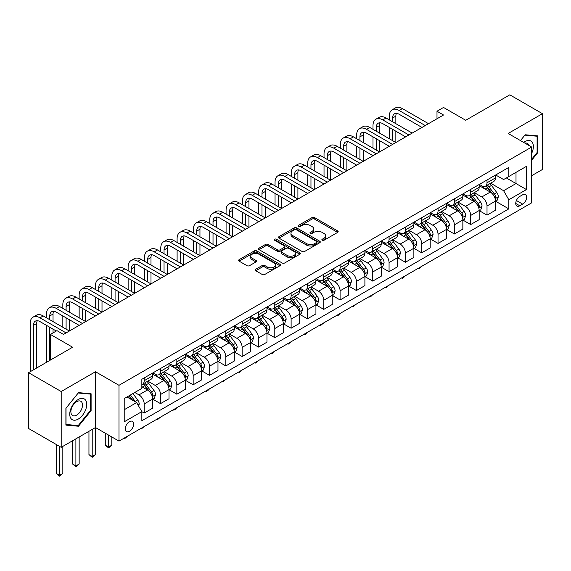 <?xml version="1.0" encoding="UTF-8"?>
<svg xmlns="http://www.w3.org/2000/svg" width="571" height="571" viewBox="0 0 571 571"><rect width="100%" height="100%" fill="white"/><g stroke="black" fill="none" stroke-linecap="round" stroke-linejoin="round"><path stroke-width="0.86" d="M322.237 240.263A1.27 0.735 0 0 0 324.028 240.263L337.647 232.397A1.813 1.049 0 0 0 338.182 231.662A1.813 1.049 0 0 0 337.647 230.92L314.578 217.594A1.813 1.049 0 0 0 312.009 217.594L298.39 225.459A1.27 0.735 0 0 0 298.019 225.98A1.27 0.735 0 0 0 298.39 226.494A1.27 0.735 0 0 0 300.189 226.494L301.952 225.481A5.803 3.347 0 0 1 310.153 225.481L312.073 226.587A5.803 3.347 0 0 1 313.772 228.957A5.803 3.347 0 0 1 312.073 231.326L310.31 232.34A1.27 0.735 0 0 0 309.939 232.861A1.27 0.735 0 0 0 310.31 233.382A1.27 0.735 0 0 0 312.109 233.382L313.872 232.361A5.803 3.347 0 0 1 322.073 232.361L324 233.475A5.803 3.347 0 0 1 325.698 235.837A5.803 3.347 0 0 1 324 238.207L322.237 239.228A1.27 0.735 0 0 0 321.866 239.741A1.27 0.735 0 0 0 322.237 240.263L322.237 239.228M129.439 431.305A5.91 3.412 120 0 0 133.3 426.094A5.91 3.412 120 0 0 132.393 421.362A5.91 3.412 120 0 0 129.439 421.655A5.91 3.412 120 0 0 125.577 426.858A5.91 3.412 120 0 0 126.484 431.597A5.91 3.412 120 0 0 129.439 431.305M255.737 269.255A1.813 1.049 0 0 0 255.208 269.997A1.813 1.049 0 0 0 255.737 270.733L262.21 274.473A1.813 1.049 0 0 0 264.773 274.473L279.897 265.743A1.813 1.049 0 0 0 280.432 265.001A1.813 1.049 0 0 0 279.897 264.259L256.829 250.94A1.813 1.049 0 0 0 254.259 250.94L239.135 259.669A1.813 1.049 0 0 0 238.607 260.412A1.813 1.049 0 0 0 239.135 261.154L246.958 265.665A1.813 1.049 0 0 0 249.52 265.665L255.994 261.932A1.813 1.049 0 0 0 256.522 261.19A1.813 1.049 0 0 0 255.994 260.447L252.118 258.206A4.846 2.798 0 0 1 250.698 256.229A4.846 2.798 0 0 1 253.688 253.645A4.846 2.798 0 0 1 258.97 254.252L274.166 263.017A4.846 2.798 0 0 1 275.586 265.001A4.846 2.798 0 0 1 272.588 267.585A4.846 2.798 0 0 1 267.307 266.978L264.773 265.515A1.813 1.049 0 0 0 262.21 265.515L255.737 269.255L255.737 270.733M531.672 175.697L542.45 169.48L542.45 113.679L509.803 94.829L465.722 120.281L443.524 107.462L436.993 111.231L443.524 114.999L63.488 334.413L56.957 330.645L50.426 334.413L50.426 360.051M61.197 391.528L61.197 447.329L95.478 427.536L95.478 371.735L61.197 391.528L28.55 372.677L72.624 347.232L50.426 334.413M95.478 371.735L118.989 385.311L531.672 147.047L531.672 202.841L118.989 441.105L118.989 385.311M542.45 113.679L508.169 133.471L531.672 147.047M302.073 251.454A1.813 1.049 0 0 0 304.643 251.454L319.767 242.725A1.813 1.049 0 0 0 320.295 241.983A1.813 1.049 0 0 0 319.767 241.24L296.692 227.922A1.813 1.049 0 0 0 294.129 227.922L279.005 236.651A1.813 1.049 0 0 0 278.47 237.393A1.813 1.049 0 0 0 279.005 238.136L302.073 251.454M275.086 240.534A1.27 0.735 0 0 1 276.371 240.712L276.371 239.206L299.832 252.753A1.813 1.049 0 0 1 300.367 253.488A1.813 1.049 0 0 1 299.832 254.231L284.708 262.967A1.813 1.049 0 0 1 282.145 262.967L259.07 249.641L259.07 248.164A1.813 1.049 0 0 0 258.535 248.906A1.813 1.049 0 0 0 259.07 249.641M259.07 248.164L265.544 244.424A1.813 1.049 0 0 1 268.106 244.424L277.463 249.827A1.813 1.049 0 0 0 280.026 249.827L284.322 247.35A1.813 1.049 0 0 0 284.85 246.608A1.813 1.049 0 0 0 284.322 245.865L274.58 240.241A1.27 0.735 0 0 1 274.208 239.727A1.27 0.735 0 0 1 274.994 239.049A1.27 0.735 0 0 1 276.371 239.206M61.197 447.329L28.55 428.478L28.55 372.677M522.665 194.775L519.788 196.431A5.724 3.305 120 0 0 516.048 201.477A5.724 3.305 120 0 0 516.926 206.067A5.724 3.305 120 0 0 519.788 205.781L522.665 204.125A5.724 3.305 120 0 0 526.405 199.079A5.724 3.305 120 0 0 525.527 194.49A5.724 3.305 120 0 0 522.665 194.775M495.699 174.983L503.601 179.544L508.818 176.525L508.818 167.403L141.844 379.28L141.844 388.401L124.214 398.579L124.214 421.805L141.844 411.627L141.844 420.748L508.818 208.872L508.818 199.75L503.601 190.7L490.61 183.205M508.818 176.525L526.455 166.347L526.455 189.572L508.818 199.75M92.216 429.421L92.216 456.486L95.478 454.602L95.478 427.536L118.989 441.105M436.993 111.231L436.993 118.768M506.341 177.959L516.006 183.541L516.006 172.378L526.455 166.347M503.601 190.7L516.006 183.541L526.455 189.572M124.214 409.742L136.619 402.576L126.955 396.995M141.844 411.698L144.192 413.054L144.192 403.933A7.387 4.268 -120 0 0 138.967 394.882L134.792 392.47M144.192 413.054L152.685 408.158L152.685 399.029A7.387 4.268 -120 0 0 147.461 389.986L141.844 386.745M152.878 399.222L160.515 403.633L160.515 394.511A7.387 4.268 -120 0 0 155.298 385.461L147.796 381.128M160.515 403.633L169.009 398.729L169.009 389.608A7.387 4.268 -120 0 0 163.784 380.557L152.685 374.148M169.202 389.793L176.846 394.204L176.846 385.082A7.387 4.268 -120 0 0 171.621 376.032L164.12 371.707M176.846 394.204L185.332 389.308L185.332 380.179A7.387 4.268 -120 0 0 180.108 371.136L169.009 364.726M185.525 380.372L193.169 384.783L193.169 375.661A7.387 4.268 -120 0 0 187.945 366.611L180.443 362.278M193.169 384.783L201.656 379.879L201.656 370.757A7.387 4.268 -120 0 0 196.431 361.707L185.332 355.298M201.856 370.943L209.493 375.354L209.493 366.232A7.387 4.268 -120 0 0 204.268 357.189L196.767 352.857M209.493 375.354L217.979 370.458L217.979 361.336A7.387 4.268 -120 0 0 212.755 352.286L201.656 345.876M218.179 361.522L225.816 365.932L225.816 356.811A7.387 4.268 -120 0 0 220.592 347.76L213.09 343.428M225.816 365.932L234.303 361.029L234.303 351.907A7.387 4.268 -120 0 0 229.085 342.857L217.979 336.447M234.503 352.093L242.14 356.504L242.14 347.382A7.387 4.268 -120 0 0 236.915 338.339L229.421 334.006M242.14 356.504L250.633 351.608L250.633 342.486A7.387 4.268 -120 0 0 245.409 333.435L234.303 327.026M250.826 342.671L258.463 347.082L258.463 337.961A7.387 4.268 -120 0 0 253.246 328.91L245.744 324.578M258.463 347.082L266.957 342.179L266.957 333.057A7.387 4.268 -120 0 0 261.732 324.007L250.633 317.597M267.149 333.25L274.794 337.654L274.794 328.532A7.387 4.268 -120 0 0 269.569 319.489L262.068 315.156M274.794 337.654L283.28 332.757L283.28 323.636A7.387 4.268 -120 0 0 278.056 314.585L266.957 308.176M283.473 323.821L291.117 328.232L291.117 319.11A7.387 4.268 -120 0 0 285.893 310.06L278.391 305.728M291.117 328.232L299.604 323.329L299.604 314.207A7.387 4.268 -120 0 0 294.379 305.157L283.28 298.754M299.804 314.4L307.441 318.811L307.441 309.682A7.387 4.268 -120 0 0 302.216 300.639L294.715 296.306M307.441 318.811L315.927 313.907L315.927 304.786A7.387 4.268 -120 0 0 310.703 295.735L299.604 289.326M316.127 304.971L323.764 309.382L323.764 300.26A7.387 4.268 -120 0 0 318.539 291.21L311.038 286.878M323.764 309.382L332.251 304.479L332.251 295.357A7.387 4.268 -120 0 0 327.033 286.307L315.927 279.904M332.45 295.55L340.088 299.961L340.088 290.832A7.387 4.268 -120 0 0 334.863 281.788L327.369 277.456M340.088 299.961L348.581 295.057L348.581 285.935A7.387 4.268 -120 0 0 343.357 276.885L332.251 270.476M348.774 286.121L356.411 290.532L356.411 281.41A7.387 4.268 -120 0 0 351.194 272.36L343.692 268.027M356.411 290.532L364.905 285.628L364.905 276.507A7.387 4.268 -120 0 0 359.68 267.464L348.581 261.054M365.097 276.699L372.742 281.11L372.742 271.982A7.387 4.268 -120 0 0 367.517 262.938L360.015 258.606M372.742 281.11L381.228 276.207L381.228 267.085A7.387 4.268 -120 0 0 376.003 258.035L364.905 251.625M381.421 267.271L389.065 271.682L389.065 262.56A7.387 4.268 -120 0 0 383.84 253.51L376.339 249.177M389.065 271.682L397.552 266.778L397.552 257.657A7.387 4.268 -120 0 0 392.327 248.613L381.228 242.204M397.751 257.849L405.389 262.26L405.389 253.131A7.387 4.268 -120 0 0 400.164 244.088L392.662 239.756M405.389 262.26L413.875 257.357L413.875 248.235A7.387 4.268 -120 0 0 408.65 239.185L397.552 232.775M414.075 248.421L421.712 252.832L421.712 243.71A7.387 4.268 -120 0 0 416.487 234.66L408.986 230.334M421.712 252.832L430.199 247.928L430.199 238.806A7.387 4.268 -120 0 0 424.981 229.763L413.875 223.354M430.398 238.999L438.036 243.41L438.036 234.281A7.387 4.268 -120 0 0 432.811 225.238L425.316 220.906M438.036 243.41L446.529 238.507L446.529 229.385A7.387 4.268 -120 0 0 441.304 220.335L430.199 213.925M446.722 229.571L454.359 233.982L454.359 224.86A7.387 4.268 -120 0 0 449.141 215.809L441.64 211.484M454.359 233.982L462.853 229.085L462.853 219.956A7.387 4.268 -120 0 0 457.628 210.913L446.529 204.504M463.045 220.149L470.69 224.56L470.69 215.431A7.387 4.268 -120 0 0 465.465 206.388L457.963 202.055M470.69 224.56L479.176 219.657L479.176 210.535A7.387 4.268 -120 0 0 473.951 201.484L462.853 195.075M479.369 210.72L487.013 215.131L487.013 206.01A7.387 4.268 -120 0 0 481.788 196.959L474.287 192.634M487.013 215.131L495.5 210.235L495.5 201.106A7.387 4.268 -120 0 0 490.275 192.063L479.176 185.654M479.369 184.404L481.788 185.803A7.387 4.268 -120 0 0 485.478 186.167A7.387 4.268 -120 0 0 487.013 182.784L487.013 179.993M463.045 193.833L465.465 195.225A7.387 4.268 -120 0 0 469.155 195.596A7.387 4.268 -120 0 0 470.69 192.213L470.69 189.422M446.722 203.255L449.141 204.654A7.387 4.268 -120 0 0 452.832 205.018A7.387 4.268 -120 0 0 454.359 201.634L454.359 198.844M430.398 212.683L432.811 214.075A7.387 4.268 -120 0 0 436.508 214.446A7.387 4.268 -120 0 0 438.036 211.063L438.036 208.272M414.075 222.105L416.487 223.504A7.387 4.268 -120 0 0 420.185 223.868A7.387 4.268 -120 0 0 421.712 220.485L421.712 217.694M397.751 231.533L400.164 232.925A7.387 4.268 -120 0 0 403.861 233.289A7.387 4.268 -120 0 0 405.389 229.913L405.389 227.122M381.421 240.955L383.84 242.354A7.387 4.268 -120 0 0 387.531 242.718A7.387 4.268 -120 0 0 389.065 239.335L389.065 236.544M365.097 250.383L367.517 251.775A7.387 4.268 -120 0 0 371.207 252.139A7.387 4.268 -120 0 0 372.742 248.763L372.742 245.973M348.774 259.805L351.194 261.204A7.387 4.268 -120 0 0 354.884 261.568A7.387 4.268 -120 0 0 356.411 258.185L356.411 255.394M332.45 269.234L334.863 270.625A7.387 4.268 -120 0 0 338.56 270.989A7.387 4.268 -120 0 0 340.088 267.613L340.088 264.823M316.127 278.655L318.539 280.054A7.387 4.268 -120 0 0 322.237 280.418A7.387 4.268 -120 0 0 323.764 277.035L323.764 274.244M299.804 288.084L302.216 289.476A7.387 4.268 -120 0 0 305.913 289.84A7.387 4.268 -120 0 0 307.441 286.464L307.441 283.673M283.473 297.505L285.893 298.904A7.387 4.268 -120 0 0 289.583 299.268A7.387 4.268 -120 0 0 291.117 295.885L291.117 293.094M267.149 306.934L269.569 308.326A7.387 4.268 -120 0 0 273.259 308.69A7.387 4.268 -120 0 0 274.794 305.314L274.794 302.523M250.826 316.355L253.246 317.754A7.387 4.268 -120 0 0 256.936 318.118A7.387 4.268 -120 0 0 258.463 314.735L258.463 311.944M234.503 325.784L236.915 327.176A7.387 4.268 -120 0 0 240.612 327.54A7.387 4.268 -120 0 0 242.14 324.157L242.14 321.373M218.179 335.206L220.592 336.605A7.387 4.268 -120 0 0 224.289 336.969A7.387 4.268 -120 0 0 225.816 333.585L225.816 330.795M201.856 344.634L204.268 346.026A7.387 4.268 -120 0 0 207.965 346.39A7.387 4.268 -120 0 0 209.493 343.007L209.493 340.223M185.525 354.056L187.945 355.455A7.387 4.268 -120 0 0 191.635 355.819A7.387 4.268 -120 0 0 193.169 352.435L193.169 349.645M169.202 363.484L171.621 364.876A7.387 4.268 -120 0 0 175.311 365.24A7.387 4.268 -120 0 0 176.846 361.857L176.846 359.073M152.878 372.906L155.298 374.298A7.387 4.268 -120 0 0 158.988 374.669A7.387 4.268 -120 0 0 160.515 371.286L160.515 368.495M495.699 201.299L508.818 208.872M485.478 186.167L493.972 181.264A7.387 4.268 -120 0 0 495.5 177.888L495.5 175.097M469.155 195.596L477.649 190.693A7.387 4.268 -120 0 0 479.176 187.309L479.176 184.519M452.832 205.018L461.318 200.114A7.387 4.268 -120 0 0 462.853 196.738L462.853 193.947M436.508 214.446L444.995 209.543A7.387 4.268 -120 0 0 446.529 206.16L446.529 203.369M420.185 223.868L428.671 218.964A7.387 4.268 -120 0 0 430.199 215.588L430.199 212.797M403.861 233.289L412.348 228.393A7.387 4.268 -120 0 0 413.875 225.01L413.875 222.219M387.531 242.718L396.024 237.814A7.387 4.268 -120 0 0 397.552 234.431L397.552 231.648M371.207 252.139L379.701 247.243A7.387 4.268 -120 0 0 381.228 243.86L381.228 241.069M354.884 261.568L363.37 256.665A7.387 4.268 -120 0 0 364.905 253.281L364.905 250.498M338.56 270.989L347.047 266.093A7.387 4.268 -120 0 0 348.581 262.71L348.581 259.919M322.237 280.418L330.723 275.515A7.387 4.268 -120 0 0 332.251 272.131L332.251 269.348M305.913 289.84L314.4 284.943A7.387 4.268 -120 0 0 315.927 281.56L315.927 278.769M289.583 299.268L298.076 294.365A7.387 4.268 -120 0 0 299.604 290.982L299.604 288.198M273.259 308.69L281.753 303.793A7.387 4.268 -120 0 0 283.28 300.41L283.28 297.619M256.936 318.118L265.422 313.215A7.387 4.268 -120 0 0 266.957 309.832L266.957 307.041M240.612 327.54L249.099 322.644A7.387 4.268 -120 0 0 250.633 319.26L250.633 316.47M224.289 336.969L232.775 332.065A7.387 4.268 -120 0 0 234.303 328.682L234.303 325.891M207.965 346.39L216.452 341.494A7.387 4.268 -120 0 0 217.979 338.111L217.979 335.32M191.635 355.819L200.128 350.915A7.387 4.268 -120 0 0 201.656 347.532L201.656 344.741M175.311 365.24L183.805 360.344A7.387 4.268 -120 0 0 185.332 356.961L185.332 354.17M158.988 374.669L167.474 369.765A7.387 4.268 -120 0 0 169.009 366.382L169.009 363.591M141.844 384.39A7.387 4.268 -120 0 0 142.664 384.09L151.151 379.194A7.387 4.268 -120 0 0 152.685 375.811L152.685 373.02M142.664 384.09A7.387 4.268 -120 0 0 144.192 380.707L144.192 377.923M136.619 402.576L141.844 411.627M531.672 160.251L537.746 152.7L537.746 135.891L525.149 134.77L520.474 140.58M65.901 425.117L78.505 426.244L91.103 410.563L91.103 393.762L78.505 392.634L65.901 408.315L65.901 425.117M537.097 152.321L537.746 152.7M90.454 410.185L91.103 410.563M77.171 425.474L78.505 426.244M322.743 240.441L324 239.713A5.803 3.347 0 0 0 325.698 237.35L325.698 235.837M313.772 228.957L313.772 230.463A5.803 3.347 0 0 1 312.073 232.832L310.817 233.56M337.647 230.92L337.647 232.397L314.578 219.107A1.813 1.049 0 0 0 312.009 219.107L298.897 226.673M319.746 242.739L296.692 229.428A1.813 1.049 0 0 0 294.129 229.428L279.026 238.15M316.562 242.504A1.27 0.735 0 0 0 316.934 241.983A1.27 0.735 0 0 0 316.562 241.462L296.306 229.77A1.27 0.735 0 0 0 294.515 229.77L292.652 230.841A5.803 3.347 0 0 0 290.953 233.211A5.803 3.347 0 0 0 292.652 235.58L306.499 243.574A5.803 3.347 0 0 0 314.707 243.574L316.562 242.504L316.562 244.01A1.27 0.735 0 0 0 316.934 243.489L316.934 241.983M290.953 233.211L290.953 234.724A5.803 3.347 0 0 0 292.652 237.086L292.652 235.58M316.562 244.01L314.707 245.08A5.803 3.347 0 0 1 306.499 245.08L292.652 237.086M259.091 249.655L265.544 245.93L265.544 244.424M284.85 246.608L284.85 248.114A1.813 1.049 0 0 1 284.322 248.856L280.026 251.333A1.813 1.049 0 0 1 277.463 251.333L268.106 245.93A1.813 1.049 0 0 0 265.544 245.93M276.371 240.712L299.811 254.245M287.177 255.437A4.846 2.798 0 0 0 292.459 256.044A4.846 2.798 0 0 0 295.45 253.453A4.846 2.798 0 0 0 294.029 251.476L288.683 248.385A1.813 1.049 0 0 0 286.114 248.385L281.824 250.862A1.813 1.049 0 0 0 281.289 251.604A1.813 1.049 0 0 0 281.824 252.346L287.177 255.437L287.177 256.943A4.846 2.798 0 0 0 292.459 257.55A4.846 2.798 0 0 0 295.45 254.966L295.45 253.453M281.289 251.604L281.289 253.11A1.813 1.049 0 0 0 281.824 253.852L281.824 252.346M287.177 256.943L281.824 253.852M275.586 265.001L275.586 266.507A4.846 2.798 0 0 1 272.588 269.098A4.846 2.798 0 0 1 267.307 268.484L264.773 267.028A1.813 1.049 0 0 0 262.21 267.028L255.758 270.747M250.698 256.229L250.698 257.735A4.846 2.798 0 0 0 252.118 259.719L252.118 258.206M255.965 261.939L252.118 259.719M279.876 265.751L256.829 252.446A1.813 1.049 0 0 0 254.259 252.446L239.156 261.168L239.135 259.669M495.5 201.413L497.07 200.507L498.376 196.738A4.896 2.826 -120 0 0 496.813 192.57L491.474 185.447A14.132 8.158 -120 0 0 489.932 183.598M484.629 188.801A14.132 8.158 -120 0 0 481.731 185.768M495.057 198.415L495.728 196.945A4.896 2.826 -120 0 0 494.329 193.997L488.99 186.874A14.132 8.158 -120 0 0 487.448 185.033M486.135 185.789A11.727 6.773 60 0 1 488.062 187.98L492.58 194.004M485.885 185.932A14.132 8.158 60 0 1 487.427 187.78L490.974 192.52M421.798 266.279L418.707 268.82L418.058 268.441M418.707 268.063L418.707 268.82M389.322 119.903L389.322 116.134A13.854 7.994 60 0 1 392.191 109.789L395.46 107.905A13.854 7.994 60 0 1 402.384 108.59L428.507 123.671M392.191 109.789A13.854 7.994 60 0 1 399.122 110.474L425.238 125.556M421.976 127.44L399.122 114.25A9.236 5.332 -120 0 0 394.504 113.793A9.236 5.332 -120 0 0 392.591 118.019L392.591 121.787M396.431 113.365A9.236 5.332 -120 0 0 395.853 116.134L395.853 123.671M392.591 129.324L392.591 140.637M395.853 131.216L395.853 142.522L369.737 127.44L366.468 129.324L392.591 144.406M389.322 138.753L389.322 127.44M479.176 210.835L480.746 209.928L482.045 206.16A4.896 2.826 -120 0 0 480.489 201.991L475.151 194.868A14.132 8.158 -120 0 0 473.609 193.019M468.299 198.223A14.132 8.158 -120 0 0 465.408 195.196M478.726 207.837L479.404 206.367A4.896 2.826 -120 0 0 478.006 203.426L472.667 196.303A14.132 8.158 -120 0 0 471.125 194.454M469.812 195.218A11.727 6.773 60 0 1 471.739 197.402L476.257 203.433M469.562 195.361A14.132 8.158 60 0 1 471.104 197.209L474.651 201.941M405.474 275.707L403.69 277.492L402.384 278.241L401.727 277.863M402.384 277.492L402.384 278.241M462.853 220.263L464.416 219.357L465.722 215.588A4.896 2.826 -120 0 0 464.159 211.42L458.827 204.297A14.132 8.158 -120 0 0 457.285 202.448M451.975 207.651A14.132 8.158 -120 0 0 449.084 204.618M462.403 217.265L463.081 215.795A4.896 2.826 -120 0 0 461.682 212.847L456.343 205.724A14.132 8.158 -120 0 0 454.802 203.883M453.488 204.639A11.727 6.773 60 0 1 455.415 206.83L459.926 212.855M453.238 204.782A14.132 8.158 60 0 1 454.78 206.631L458.327 211.37M389.151 285.129L386.06 287.67L385.404 287.292M386.06 286.913L386.06 287.67M446.529 229.685L448.092 228.778L449.398 225.01A4.896 2.826 -120 0 0 447.835 220.841L442.504 213.718A14.132 8.158 -120 0 0 440.962 211.87M435.652 217.073A14.132 8.158 -120 0 0 432.761 214.046M446.079 226.687L446.758 225.217A4.896 2.826 -120 0 0 445.359 222.276L440.02 215.153A14.132 8.158 -120 0 0 438.478 213.304M437.165 214.061A11.727 6.773 60 0 1 439.085 216.252L443.603 222.283M436.908 214.211A14.132 8.158 60 0 1 438.449 216.059L441.997 220.791M372.827 294.557L371.043 296.342L369.737 297.091L369.08 296.713M369.737 296.342L369.737 297.091M372.999 129.324L372.999 125.556A13.854 7.994 60 0 1 375.868 119.218L379.137 117.333A13.854 7.994 60 0 1 386.06 118.019L412.176 133.1M375.868 119.218A13.854 7.994 60 0 1 382.798 119.903L408.915 134.984M405.653 136.869L382.798 123.671A9.236 5.332 -120 0 0 378.18 123.215A9.236 5.332 -120 0 0 376.268 127.44L376.268 131.216M380.108 122.786A9.236 5.332 -120 0 0 379.529 125.556L379.529 133.1M376.268 138.753L376.268 150.066M379.529 140.637L379.529 151.95L353.413 136.869L350.144 138.753L376.268 153.835M372.999 148.174L372.999 136.869M389.322 146.29L366.468 133.1A9.236 5.332 -120 0 0 361.85 132.643A9.236 5.332 -120 0 0 359.937 136.869L359.937 140.637M363.784 132.215A9.236 5.332 -120 0 0 363.206 134.984L363.206 142.522M359.937 148.174L359.937 159.487M363.206 150.066L363.206 161.372L337.083 146.29L333.821 148.174L359.937 163.256M356.675 157.603L356.675 146.29M356.675 138.753L356.675 134.984A13.854 7.994 60 0 1 359.544 128.639A13.854 7.994 60 0 1 366.468 129.324M359.544 128.639L362.806 126.755A13.854 7.994 60 0 1 369.737 127.44M372.999 155.719L350.144 142.522A9.236 5.332 -120 0 0 345.526 142.065A9.236 5.332 -120 0 0 343.614 146.29L343.614 150.066M347.461 141.637A9.236 5.332 -120 0 0 346.882 144.406L346.882 151.95M343.614 157.603L343.614 168.909M346.882 159.487L346.882 170.8L320.759 155.719L317.497 157.603L343.614 172.685M340.352 167.025L340.352 155.719M340.352 148.174L340.352 144.406A13.854 7.994 60 0 1 343.221 138.068A13.854 7.994 60 0 1 350.144 138.753M343.221 138.068L346.483 136.184A13.854 7.994 60 0 1 353.413 136.869M430.199 239.113L431.769 238.207L433.075 234.431A4.896 2.826 -120 0 0 431.512 230.27L426.173 223.147A14.132 8.158 -120 0 0 424.631 221.298M419.328 226.501A14.132 8.158 -120 0 0 416.437 223.468M429.756 236.116L430.434 234.645A4.896 2.826 -120 0 0 429.028 231.698L423.696 224.574A14.132 8.158 -120 0 0 422.155 222.733M420.841 223.489A11.727 6.773 60 0 1 422.761 225.681L427.279 231.705M420.584 223.632A14.132 8.158 60 0 1 422.126 225.481L425.673 230.22M356.504 303.979L353.413 306.52L352.757 306.142M353.413 305.763L353.413 306.52M356.675 165.14L333.821 151.95A9.236 5.332 -120 0 0 329.203 151.493A9.236 5.332 -120 0 0 327.29 155.719L327.29 159.487M331.137 151.065A9.236 5.332 -120 0 0 330.559 153.835L330.559 161.372M327.29 167.025L327.29 178.338M330.559 168.909L330.559 180.222L304.436 165.14L301.174 167.025L327.29 182.106M324.028 176.453L324.028 165.14M324.028 157.603L324.028 153.835A13.854 7.994 60 0 1 326.897 147.489A13.854 7.994 60 0 1 333.821 148.174M326.897 147.489L330.159 145.605A13.854 7.994 60 0 1 337.083 146.29M531.672 153.378A12.005 6.931 120 0 0 532.236 142.272A12.005 6.931 120 0 0 523.664 142.422M528.924 145.462A8.215 4.746 120 0 0 528.375 144.263A8.215 4.746 120 0 0 527.447 143.407A8.215 4.746 120 0 0 524.935 143.157M524.856 135.127L537.097 136.226L537.097 152.514L531.672 159.252M536.283 135.762L537.097 136.226M520.502 140.594L524.885 135.141M78.241 399.486A12.005 6.931 120 0 0 69.755 414.189A12.005 6.931 120 0 0 78.241 419.085A12.005 6.931 120 0 0 86.728 404.382A12.005 6.931 120 0 0 78.241 399.486M76.7 401.684A8.215 4.746 120 0 0 71.325 408.929A8.215 4.746 120 0 0 72.588 415.51A8.215 4.746 120 0 0 76.7 415.103A8.215 4.746 120 0 0 82.067 407.865A8.215 4.746 120 0 0 80.804 401.277A8.215 4.746 120 0 0 76.7 401.684M90.454 410.378L78.241 425.566L66.029 424.474L66.029 408.194L78.241 393.005L90.454 394.097L90.454 410.378M89.647 393.626L90.454 394.097M413.875 248.535L415.445 247.628L416.751 243.86A4.896 2.826 -120 0 0 415.188 239.692L409.85 232.568A14.132 8.158 -120 0 0 408.308 230.72M403.005 235.923A14.132 8.158 -120 0 0 400.114 232.897M413.433 245.537L414.111 244.067A4.896 2.826 -120 0 0 412.705 241.126L407.373 234.003A14.132 8.158 -120 0 0 405.831 232.154M404.511 232.911A11.727 6.773 60 0 1 406.438 235.102L410.956 241.133M404.261 233.061A14.132 8.158 60 0 1 405.803 234.909L409.35 239.642M340.173 313.408L338.389 315.192L337.083 315.941L336.433 315.563M337.083 315.185L337.083 315.941M397.552 257.956L399.122 257.057L400.428 253.281A4.896 2.826 -120 0 0 398.865 249.12L393.526 241.997A14.132 8.158 -120 0 0 391.984 240.148M386.681 245.344A14.132 8.158 -120 0 0 383.783 242.318M397.109 254.959L397.78 253.495A4.896 2.826 -120 0 0 396.381 250.548L391.042 243.424A14.132 8.158 -120 0 0 389.501 241.583M388.187 242.34A11.727 6.773 60 0 1 390.114 244.531L394.632 250.555M387.937 242.482A14.132 8.158 60 0 1 389.479 244.331L393.026 249.07M323.85 322.829L320.759 325.37L320.11 324.992M320.759 324.613L320.759 325.37M381.228 267.385L382.798 266.479L384.097 262.71A4.896 2.826 -120 0 0 382.541 258.542L377.203 251.418A14.132 8.158 -120 0 0 375.661 249.57M370.351 254.773A14.132 8.158 -120 0 0 367.46 251.747M380.778 264.387L381.457 262.917A4.896 2.826 -120 0 0 380.058 259.976L374.719 252.853A14.132 8.158 -120 0 0 373.177 251.004M371.864 251.761A11.727 6.773 60 0 1 373.791 253.952L378.309 259.983M371.614 251.911A14.132 8.158 60 0 1 373.156 253.76L376.703 258.492M307.526 332.251L305.742 334.042L304.436 334.792L303.779 334.413M304.436 334.035L304.436 334.792M364.905 276.807L366.468 275.907L367.774 272.131A4.896 2.826 -120 0 0 366.211 267.97L360.879 260.847A14.132 8.158 -120 0 0 359.337 258.998M354.027 264.195A14.132 8.158 -120 0 0 351.136 261.168M364.455 273.809L365.133 272.346A4.896 2.826 -120 0 0 363.734 269.398L358.395 262.275A14.132 8.158 -120 0 0 356.854 260.433M355.54 261.19A11.727 6.773 60 0 1 357.467 263.381L361.978 269.405M355.29 261.332A14.132 8.158 60 0 1 356.832 263.181L360.38 267.913M291.203 341.679L288.112 344.22L287.456 343.842M288.112 343.464L288.112 344.22M348.581 286.235L350.144 285.329L351.45 281.56A4.896 2.826 -120 0 0 349.887 277.392L344.556 270.269A14.132 8.158 -120 0 0 343.014 268.42M337.704 273.623A14.132 8.158 -120 0 0 334.813 270.597M348.132 283.237L348.81 281.767A4.896 2.826 -120 0 0 347.411 278.826L342.072 271.703A14.132 8.158 -120 0 0 340.53 269.855M339.217 270.611A11.727 6.773 60 0 1 341.137 272.802L345.655 278.834M338.96 270.761A14.132 8.158 60 0 1 340.502 272.603L344.049 277.342M274.879 351.101L273.095 352.892L271.789 353.642L271.132 353.263M271.789 352.885L271.789 353.642M340.352 174.569L317.497 161.372A9.236 5.332 -120 0 0 312.879 160.915A9.236 5.332 -120 0 0 310.967 165.14L310.967 168.909M314.807 160.487A9.236 5.332 -120 0 0 314.228 163.256L314.228 170.8M310.967 176.453L310.967 187.759M314.228 178.338L314.228 189.651L288.112 174.569L284.85 176.453L310.967 191.535M307.705 185.875L307.705 174.569M307.705 167.025L307.705 163.256A13.854 7.994 60 0 1 310.567 156.918A13.854 7.994 60 0 1 317.497 157.603M310.567 156.918L313.836 155.034A13.854 7.994 60 0 1 320.759 155.719M324.028 183.99L301.174 170.8A9.236 5.332 -120 0 0 296.556 170.344A9.236 5.332 -120 0 0 294.643 174.569L294.643 178.338M298.483 169.915A9.236 5.332 -120 0 0 297.905 172.685L297.905 180.222M294.643 185.875L294.643 197.188M297.905 187.759L297.905 199.072L271.789 183.99L268.52 185.875L294.643 200.956M291.374 195.303L291.374 183.99M291.374 176.453L291.374 172.685A13.854 7.994 60 0 1 294.243 166.339A13.854 7.994 60 0 1 301.174 167.025M294.243 166.339L297.512 164.455A13.854 7.994 60 0 1 304.436 165.14M307.705 193.419L284.85 180.222A9.236 5.332 -120 0 0 280.233 179.765A9.236 5.332 -120 0 0 278.32 183.99L278.32 187.759M282.16 179.337A9.236 5.332 -120 0 0 281.582 182.106L281.582 189.651M278.32 195.303L278.32 206.609M281.582 197.188L281.582 208.494L255.465 193.419L252.196 195.303L278.32 210.385M275.051 204.725L275.051 193.419M275.051 185.875L275.051 182.106A13.854 7.994 60 0 1 277.92 175.768A13.854 7.994 60 0 1 284.85 176.453M277.92 175.768L281.189 173.884A13.854 7.994 60 0 1 288.112 174.569M291.374 202.841L268.52 189.651A9.236 5.332 -120 0 0 263.902 189.187A9.236 5.332 -120 0 0 261.989 193.419L261.989 197.188M265.836 188.765A9.236 5.332 -120 0 0 265.258 191.535L265.258 199.072M261.989 204.725L261.989 216.038M265.258 206.609L265.258 217.922L239.135 202.841L235.873 204.725L261.989 219.806M258.727 214.154L258.727 202.841M258.727 195.303L258.727 191.535A13.854 7.994 60 0 1 261.597 185.19A13.854 7.994 60 0 1 268.52 185.875M261.597 185.19L264.858 183.305A13.854 7.994 60 0 1 271.789 183.99M275.051 212.269L252.196 199.072A9.236 5.332 -120 0 0 247.578 198.615A9.236 5.332 -120 0 0 245.666 202.841L245.666 206.609M249.513 198.187A9.236 5.332 -120 0 0 248.935 200.956L248.935 208.501M245.666 214.154L245.666 225.459M248.935 216.038L248.935 227.344L222.811 212.269L219.55 214.154L245.666 229.235M242.404 223.575L242.404 212.269M242.404 204.725L242.404 200.956A13.854 7.994 60 0 1 245.273 194.618A13.854 7.994 60 0 1 252.196 195.303M245.273 194.618L248.535 192.734A13.854 7.994 60 0 1 255.465 193.419M332.251 295.657L333.821 294.757L335.127 290.982A4.896 2.826 -120 0 0 333.564 286.813L328.225 279.69A14.132 8.158 -120 0 0 326.683 277.849M321.38 283.045A14.132 8.158 -120 0 0 318.49 280.018M331.808 292.659L332.486 291.196A4.896 2.826 -120 0 0 331.08 288.248L325.748 281.125A14.132 8.158 -120 0 0 324.207 279.283M322.893 280.04A11.727 6.773 60 0 1 324.813 282.231L329.331 288.255M322.636 280.183A14.132 8.158 60 0 1 324.178 282.031L327.725 286.763M258.556 360.529L255.465 363.07L254.809 362.692M255.465 362.314L255.465 363.07M258.727 221.691L235.873 208.501A9.236 5.332 -120 0 0 231.255 208.037A9.236 5.332 -120 0 0 229.342 212.269L229.342 216.038M233.189 207.616A9.236 5.332 -120 0 0 232.611 210.385L232.611 217.922M229.342 223.575L229.342 234.888M232.611 225.459L232.611 236.772L206.488 221.691L203.226 223.575L229.342 238.657M226.08 233.004L226.08 221.691M226.08 214.154L226.08 210.385A13.854 7.994 60 0 1 228.95 204.04A13.854 7.994 60 0 1 235.873 204.725M228.95 204.04L232.211 202.155A13.854 7.994 60 0 1 239.135 202.841M315.927 305.085L317.497 304.179L318.804 300.41A4.896 2.826 -120 0 0 317.24 296.242L311.902 289.119A14.132 8.158 -120 0 0 310.36 287.27M305.057 292.473A14.132 8.158 -120 0 0 302.166 289.447M315.485 302.088L316.163 300.617A4.896 2.826 -120 0 0 314.757 297.677L309.425 290.553A14.132 8.158 -120 0 0 307.883 288.705M306.563 289.461A11.727 6.773 60 0 1 308.49 291.653L313.008 297.684M306.313 289.611A14.132 8.158 60 0 1 307.855 291.453L311.402 296.192M242.225 369.951L240.441 371.742L239.135 372.492L238.485 372.114M239.135 371.735L239.135 372.492M242.404 231.119L219.55 217.922A9.236 5.332 -120 0 0 214.932 217.465A9.236 5.332 -120 0 0 213.019 221.691L213.019 225.459M216.859 217.037A9.236 5.332 -120 0 0 216.281 219.806L216.281 227.344M213.019 233.004L213.019 244.309M216.281 234.888L216.281 246.194L190.164 231.119L186.903 233.004L213.019 248.085M209.757 242.425L209.757 231.119M209.757 223.575L209.757 219.806A13.854 7.994 60 0 1 212.619 213.468A13.854 7.994 60 0 1 219.55 214.154M212.619 213.468L215.888 211.584A13.854 7.994 60 0 1 222.811 212.269M299.604 314.507L301.174 313.607L302.48 309.832A4.896 2.826 -120 0 0 300.917 305.663L295.578 298.54A14.132 8.158 -120 0 0 294.036 296.699M288.733 301.895A14.132 8.158 -120 0 0 285.835 298.869M299.161 311.509L299.832 310.046A4.896 2.826 -120 0 0 298.433 307.098L293.094 299.975A14.132 8.158 -120 0 0 291.553 298.126M290.239 298.89A11.727 6.773 60 0 1 292.166 301.074L296.684 307.105M289.989 299.033A14.132 8.158 60 0 1 291.531 300.881L295.079 305.613M225.902 379.38L222.811 381.92L222.162 381.542M222.811 381.164L222.811 381.92M226.08 240.541L203.226 227.344A9.236 5.332 -120 0 0 198.608 226.887A9.236 5.332 -120 0 0 196.695 231.119L196.695 234.888M200.535 226.466A9.236 5.332 -120 0 0 199.957 229.235L199.957 236.772M196.695 242.425L196.695 253.738M199.957 244.309L199.957 255.622L173.841 240.541L170.572 242.425L196.695 257.507M193.426 251.854L193.426 240.541M193.426 233.004L193.426 229.235A13.854 7.994 60 0 1 196.296 222.89A13.854 7.994 60 0 1 203.226 223.575M196.296 222.89L199.565 221.006A13.854 7.994 60 0 1 206.488 221.691M283.28 323.935L284.85 323.029L286.15 319.26A4.896 2.826 -120 0 0 284.594 315.092L279.255 307.969A14.132 8.158 -120 0 0 277.713 306.12M272.403 311.323A14.132 8.158 -120 0 0 269.512 308.297M282.831 320.938L283.509 319.467A4.896 2.826 -120 0 0 282.11 316.527L276.771 309.403A14.132 8.158 -120 0 0 275.229 307.555M273.916 308.311A11.727 6.773 60 0 1 275.843 310.503L280.361 316.534M273.666 308.461A14.132 8.158 60 0 1 275.208 310.303L278.755 315.042M209.578 388.801L207.794 390.593L206.488 391.342L205.831 390.964M206.488 390.585L206.488 391.342M209.757 249.97L186.903 236.772A9.236 5.332 -120 0 0 182.285 236.315A9.236 5.332 -120 0 0 180.372 240.541L180.372 244.309M184.212 235.887A9.236 5.332 -120 0 0 183.634 238.657L183.634 246.194M180.372 251.854L180.372 263.16M183.634 253.738L183.634 265.044L157.517 249.97L154.249 251.854L180.372 266.928M177.103 261.275L177.103 249.97M177.103 242.425L177.103 238.657A13.854 7.994 60 0 1 179.972 232.318A13.854 7.994 60 0 1 186.903 233.004M179.972 232.318L183.241 230.434A13.854 7.994 60 0 1 190.164 231.119M266.957 333.357L268.52 332.458L269.826 328.682A4.896 2.826 -120 0 0 268.263 324.514L262.931 317.39A14.132 8.158 -120 0 0 261.39 315.549M256.079 320.745A14.132 8.158 -120 0 0 253.189 317.719M266.507 330.359L267.185 328.896A4.896 2.826 -120 0 0 265.786 325.948L260.447 318.825A14.132 8.158 -120 0 0 258.906 316.976M257.592 317.74A11.727 6.773 60 0 1 259.519 319.924L264.03 325.955M257.343 317.883A14.132 8.158 60 0 1 258.884 319.731L262.432 324.464M193.255 398.23L190.164 400.771L189.508 400.392M190.164 400.014L190.164 400.771M193.426 259.391L170.572 246.194A9.236 5.332 -120 0 0 165.954 245.737A9.236 5.332 -120 0 0 164.041 249.97L164.041 253.738M167.888 245.316A9.236 5.332 -120 0 0 167.31 248.085L167.31 255.622M164.041 261.275L164.041 272.588M167.31 263.16L167.31 274.473L141.187 259.391L137.925 261.275L164.041 276.357M160.779 270.704L160.779 259.391M160.779 251.854L160.779 248.085A13.854 7.994 60 0 1 163.649 241.74A13.854 7.994 60 0 1 170.572 242.425M163.649 241.74L166.91 239.856A13.854 7.994 60 0 1 173.841 240.541M250.633 342.786L252.196 341.879L253.503 338.111A4.896 2.826 -120 0 0 251.939 333.942L246.608 326.819A14.132 8.158 -120 0 0 245.066 324.97M239.756 330.174A14.132 8.158 -120 0 0 236.865 327.147M250.184 339.788L250.862 338.317A4.896 2.826 -120 0 0 249.463 335.377L244.124 328.254A14.132 8.158 -120 0 0 242.582 326.405M241.269 327.162A11.727 6.773 60 0 1 243.189 329.353L247.707 335.384M241.012 327.311A14.132 8.158 60 0 1 242.554 329.153L246.101 333.892M176.931 407.651L175.147 409.443L173.841 410.192L173.184 409.814M173.841 409.436L173.841 410.192M177.103 268.82L154.249 255.622A9.236 5.332 -120 0 0 149.631 255.166A9.236 5.332 -120 0 0 147.718 259.391L147.718 263.16M151.565 254.737A9.236 5.332 -120 0 0 150.987 257.507L150.987 265.044M147.718 270.704L147.718 282.01M150.987 272.588L150.987 283.894L124.863 268.82L121.602 270.704L147.718 285.778M144.456 280.125L144.456 268.82M144.456 261.275L144.456 257.507A13.854 7.994 60 0 1 147.325 251.169A13.854 7.994 60 0 1 154.249 251.854M147.325 251.169L150.587 249.284A13.854 7.994 60 0 1 157.517 249.97M234.303 352.207L235.873 351.308L237.179 347.532A4.896 2.826 -120 0 0 235.616 343.364L230.277 336.24A14.132 8.158 -120 0 0 228.735 334.399M223.432 339.595A14.132 8.158 -120 0 0 220.542 336.569M233.86 349.209L234.538 347.746A4.896 2.826 -120 0 0 233.132 344.798L227.8 337.675A14.132 8.158 -120 0 0 226.259 335.827M224.945 336.59A11.727 6.773 60 0 1 226.865 338.774L231.383 344.805M224.689 336.733A14.132 8.158 60 0 1 226.23 338.582L229.778 343.314M160.608 417.08L157.517 419.621L156.861 419.242M157.517 418.864L157.517 419.621M217.979 361.636L219.55 360.729L220.856 356.961A4.896 2.826 -120 0 0 219.293 352.792L213.954 345.669A14.132 8.158 -120 0 0 212.412 343.821M207.109 349.024A14.132 8.158 -120 0 0 204.218 345.997M217.537 358.638L218.215 357.168A4.896 2.826 -120 0 0 216.809 354.227L211.477 347.104A14.132 8.158 -120 0 0 209.935 345.255M208.615 346.012A11.727 6.773 60 0 1 210.542 348.203L215.06 354.227M208.365 346.162A14.132 8.158 60 0 1 209.907 348.003L213.454 352.742M144.277 426.501L141.187 429.042L140.537 428.664M141.187 428.286L141.187 429.042M201.656 371.057L203.226 370.158L204.532 366.382A4.896 2.826 -120 0 0 202.969 362.214L197.63 355.091A14.132 8.158 -120 0 0 196.089 353.249M190.785 358.445A14.132 8.158 -120 0 0 187.888 355.419M201.213 368.059L201.884 366.596A4.896 2.826 -120 0 0 200.485 363.648L195.146 356.525A14.132 8.158 -120 0 0 193.605 354.677M192.291 355.44A11.727 6.773 60 0 1 194.219 357.624L198.737 363.656M192.042 355.583A14.132 8.158 60 0 1 193.583 357.432L197.131 362.164M127.954 435.93L124.863 438.471L124.214 438.093M124.863 437.714L124.863 438.471M185.332 380.486L186.903 379.579L188.202 375.811A4.896 2.826 -120 0 0 186.646 371.642L181.307 364.519A14.132 8.158 -120 0 0 179.765 362.671M174.455 367.874A14.132 8.158 -120 0 0 171.564 364.848M184.883 377.488L185.561 376.018A4.896 2.826 -120 0 0 184.162 373.077L178.823 365.954A14.132 8.158 -120 0 0 177.281 364.105M175.968 364.862A11.727 6.773 60 0 1 177.895 367.053L182.413 373.077M175.718 365.012A14.132 8.158 60 0 1 177.26 366.853L180.807 371.593M108.54 435.073L108.54 447.064L111.809 445.18L111.809 436.958M111.809 445.18L108.54 447.892L105.278 445.18L105.278 433.189M105.278 445.18L108.54 447.064L108.54 447.892M169.009 389.907L170.572 389.001L171.878 385.232A4.896 2.826 -120 0 0 170.315 381.064L164.983 373.941A14.132 8.158 -120 0 0 163.442 372.099M158.131 377.295A14.132 8.158 -120 0 0 155.241 374.269M168.559 386.91L169.237 385.439A4.896 2.826 -120 0 0 167.838 382.499L162.499 375.375A14.132 8.158 -120 0 0 160.958 373.527M159.644 374.291A11.727 6.773 60 0 1 161.572 376.475L166.082 382.506M159.395 374.433A14.132 8.158 60 0 1 160.936 376.282L164.484 381.014M95.478 454.602L92.216 457.321L88.955 454.602L88.955 431.305M88.955 454.602L92.216 456.486L92.216 457.321M152.685 399.336L154.249 398.43L155.555 394.661A4.896 2.826 -120 0 0 153.992 390.493L148.66 383.369A14.132 8.158 -120 0 0 147.118 381.521M152.236 396.338L152.914 394.868A4.896 2.826 -120 0 0 151.515 391.927L146.176 384.804A14.132 8.158 -120 0 0 144.634 382.955M143.321 383.712A11.727 6.773 60 0 1 145.248 385.903L149.759 391.927M143.064 383.862A14.132 8.158 60 0 1 144.606 385.703L148.153 390.443M75.893 438.842L75.893 465.915L79.155 464.03L79.155 436.958M79.155 464.03L75.893 466.743L72.624 464.03L72.624 440.726M72.624 464.03L75.893 465.915L75.893 466.743M138.582 405.967L139.231 404.082A4.896 2.826 -120 0 0 137.668 399.914L132.907 393.562M135.634 402.005A4.896 2.826 -120 0 0 135.184 401.349L130.424 394.989M129.203 395.703L132.622 400.271M128.86 395.896L131.758 399.771M59.57 446.386L59.57 475.336L62.831 473.452L62.831 446.386M62.831 473.452L59.57 476.171L56.301 473.452L56.301 444.502M56.301 473.452L59.57 475.336L59.57 476.171M160.779 278.241L137.925 265.044A9.236 5.332 -120 0 0 133.307 264.587A9.236 5.332 -120 0 0 131.394 268.82L131.394 272.588M135.241 264.166A9.236 5.332 -120 0 0 134.663 266.935L134.663 274.473M131.394 280.125L131.394 291.438M134.663 282.01L134.663 293.323L108.54 278.241L105.278 280.125L131.394 295.207M128.132 289.554L128.132 278.241M128.132 270.704L128.132 266.935A13.854 7.994 60 0 1 131.002 260.59A13.854 7.994 60 0 1 137.925 261.275M131.002 260.59L134.264 258.706A13.854 7.994 60 0 1 141.187 259.391M144.456 287.67L121.602 274.473A9.236 5.332 -120 0 0 116.984 274.016A9.236 5.332 -120 0 0 115.071 278.241L115.071 282.01M118.911 273.588A9.236 5.332 -120 0 0 118.333 276.357L118.333 283.894M115.071 289.554L115.071 300.86M118.333 291.438L118.333 302.744L92.216 287.67L88.955 289.554L115.071 304.629M111.809 298.976L111.809 287.67M111.809 280.125L111.809 276.357A13.854 7.994 60 0 1 114.671 270.019A13.854 7.994 60 0 1 121.602 270.704M114.671 270.019L117.94 268.127A13.854 7.994 60 0 1 124.863 268.82M128.132 297.091L105.278 283.894A9.236 5.332 -120 0 0 100.66 283.437A9.236 5.332 -120 0 0 98.747 287.67L98.747 291.438M102.587 283.016A9.236 5.332 -120 0 0 102.009 285.778L102.009 293.323M98.747 298.976L98.747 310.289M102.009 300.86L102.009 312.173L75.893 297.091L72.624 298.976L98.747 314.057M95.478 308.404L95.478 297.091M95.478 289.554L95.478 285.778A13.854 7.994 60 0 1 98.348 279.44A13.854 7.994 60 0 1 105.278 280.125M98.348 279.44L101.617 277.556A13.854 7.994 60 0 1 108.54 278.241M111.809 306.52L88.955 293.323A9.236 5.332 -120 0 0 84.337 292.866A9.236 5.332 -120 0 0 82.424 297.091L82.424 300.86M86.264 292.438A9.236 5.332 -120 0 0 85.686 295.207L85.686 302.744M82.424 308.404L82.424 319.71M85.686 310.289L85.686 321.594L59.57 306.52L56.301 308.404L82.424 323.479M79.155 317.826L79.155 306.52M79.155 298.976L79.155 295.207A13.854 7.994 60 0 1 82.024 288.869A13.854 7.994 60 0 1 88.955 289.554M82.024 288.869L85.293 286.977A13.854 7.994 60 0 1 92.216 287.67M95.478 315.941L72.624 302.744A9.236 5.332 -120 0 0 68.006 302.287A9.236 5.332 -120 0 0 66.093 306.52L66.093 310.289M69.94 301.866A9.236 5.332 -120 0 0 69.362 304.629L69.362 312.173M66.093 317.826L66.093 329.139M69.362 319.71L69.362 331.023L43.239 315.941L39.977 317.826L66.093 332.907M62.831 327.254L62.831 315.941M62.831 308.404L62.831 304.629A13.854 7.994 60 0 1 65.701 298.29A13.854 7.994 60 0 1 72.624 298.976M65.701 298.29L68.963 296.406A13.854 7.994 60 0 1 75.893 297.091M79.155 325.363L56.301 312.173A9.236 5.332 -120 0 0 51.683 311.716A9.236 5.332 -120 0 0 49.77 315.941L49.77 319.71M53.617 311.288A9.236 5.332 -120 0 0 53.039 314.057L53.039 321.594M49.77 327.254L49.77 360.429M53.039 329.139L53.039 332.907M46.508 362.314L46.508 325.37M46.508 317.826L46.508 314.057A13.854 7.994 60 0 1 49.377 307.719A13.854 7.994 60 0 1 56.301 308.404M49.377 307.719L52.639 305.828A13.854 7.994 60 0 1 59.57 306.52M56.301 331.023L39.977 321.594A9.236 5.332 -120 0 0 35.359 321.138A9.236 5.332 -120 0 0 33.446 325.37L33.446 369.851M37.293 320.716A9.236 5.332 -120 0 0 36.715 323.479L36.715 367.967M30.184 371.735L30.184 323.479A13.854 7.994 60 0 1 33.054 317.141A13.854 7.994 60 0 1 39.977 317.826M33.054 317.141L36.316 315.256A13.854 7.994 60 0 1 43.239 315.941M138.967 394.882L147.461 389.986M155.298 385.461L163.784 380.557M171.621 376.032L180.108 371.136M187.945 366.611L196.431 361.707M204.268 357.189L212.755 352.286M220.592 347.76L229.085 342.857M236.915 338.339L245.409 333.435M253.246 328.91L261.732 324.007M269.569 319.489L278.056 314.585M285.893 310.06L294.379 305.157M302.216 300.639L310.703 295.735M318.539 291.21L327.033 286.307M334.863 281.788L343.357 276.885M351.194 272.36L359.68 267.464M367.517 262.938L376.003 258.035M383.84 253.51L392.327 248.613M400.164 244.088L408.65 239.185M416.487 234.66L424.981 229.763M432.811 225.238L441.304 220.335M449.141 215.809L457.628 210.913M465.465 206.388L473.951 201.484M481.788 196.959L490.275 192.063M487.013 182.784L495.5 177.888M487.013 206.01L495.5 201.106M470.69 215.431L479.176 210.535M470.69 192.213L479.176 187.309M454.359 224.86L462.853 219.956M454.359 201.634L462.853 196.738M438.036 234.281L446.529 229.385M438.036 211.063L446.529 206.16M421.712 243.71L430.199 238.806M421.712 220.485L430.199 215.588M405.389 253.131L413.875 248.235M405.389 229.913L413.875 225.01M389.065 262.56L397.552 257.657M389.065 239.335L397.552 234.431M372.742 271.982L381.228 267.085M372.742 248.763L381.228 243.86M356.411 281.41L364.905 276.507M356.411 258.185L364.905 253.281M340.088 290.832L348.581 285.935M340.088 267.613L348.581 262.71M323.764 300.26L332.251 295.357M323.764 277.035L332.251 272.131M307.441 309.682L315.927 304.786M307.441 286.464L315.927 281.56M291.117 319.11L299.604 314.207M291.117 295.885L299.604 290.982M274.794 328.532L283.28 323.636M274.794 305.314L283.28 300.41M258.463 337.961L266.957 333.057M258.463 314.735L266.957 309.832M242.14 347.382L250.633 342.486M242.14 324.157L250.633 319.26M225.816 356.811L234.303 351.907M225.816 333.585L234.303 328.682M209.493 366.232L217.979 361.336M209.493 343.007L217.979 338.111M193.169 375.661L201.656 370.757M193.169 352.435L201.656 347.532M176.846 385.082L185.332 380.179M176.846 361.857L185.332 356.961M160.515 394.511L169.009 389.608M160.515 371.286L169.009 366.382M144.192 403.933L152.685 399.029M144.192 380.707L152.685 375.811M516.405 200.507L522.665 204.125M515.741 203.447L519.788 205.781M324 239.713L324 238.207M310.31 233.382L310.31 232.34M312.073 232.832L312.073 231.326M298.39 226.494L298.39 225.459M312.009 219.107L312.009 217.594M314.578 219.107L314.578 217.594M279.005 238.136L279.005 236.651M294.129 229.428L294.129 227.922M296.692 229.428L296.692 227.922M319.767 242.725L319.767 241.24M306.499 245.08L306.499 243.574M314.707 245.08L314.707 243.574M268.106 245.93L268.106 244.424M277.463 251.333L277.463 249.827M280.026 251.333L280.026 249.827M284.322 248.856L284.322 247.35M299.832 254.231L299.832 252.753M262.21 267.028L262.21 265.515M264.773 267.028L264.773 265.515M267.307 268.484L267.307 266.978M255.994 261.932L255.994 260.447M254.259 252.446L254.259 250.94M256.829 252.446L256.829 250.94M279.897 265.743L279.897 264.259M495.136 198.679L498.34 196.831M488.99 186.874L491.474 185.447M485.143 189.101L487.427 187.78M494.329 193.997L496.813 192.57M493.944 195.91L495.728 196.945M402.384 108.59L399.122 110.474M395.853 116.134L392.591 118.019M478.812 208.108L482.017 206.252M472.667 196.303L475.151 194.868M468.82 198.522L471.104 197.209M478.006 203.426L480.489 201.991M477.62 205.339L479.404 206.367M462.489 217.53L465.693 215.681M456.343 205.724L458.827 204.297M452.496 207.951L454.78 206.631M461.682 212.847L464.159 211.42M461.289 214.76L463.081 215.795M446.158 226.958L449.37 225.102M440.02 215.153L442.504 213.718M436.173 217.373L438.449 216.059M445.359 222.276L447.835 220.841M444.966 224.189L446.758 225.217M386.06 118.019L382.798 119.903M379.529 125.556L376.268 127.44M363.206 134.984L359.937 136.869M346.882 144.406L343.614 146.29M429.835 236.38L433.039 234.531M423.696 224.574L426.173 223.147M419.849 226.801L422.126 225.481M429.028 231.698L431.512 230.27M428.643 233.61L430.434 234.645M330.559 153.835L327.29 155.719M413.511 245.808L416.716 243.953M407.373 234.003L409.85 232.568M403.526 236.223L405.803 234.909M412.705 241.126L415.188 239.692M412.319 243.039L414.111 244.067M397.188 255.23L400.392 253.381M391.042 243.424L393.526 241.997M387.195 245.651L389.479 244.331M396.381 250.548L398.865 249.12M395.996 252.461L397.78 253.495M380.864 264.659L384.069 262.803M374.719 252.853L377.203 251.418M370.872 255.073L373.156 253.76M380.058 259.976L382.541 258.542M379.672 261.889L381.457 262.917M364.541 274.08L367.745 272.231M358.395 262.275L360.879 260.847M354.548 264.494L356.832 263.181M363.734 269.398L366.211 267.97M363.342 271.311L365.133 272.346M348.21 283.509L351.422 281.653M342.072 271.703L344.556 270.269M338.225 273.923L340.502 272.603M347.411 278.826L349.887 277.392M347.018 280.732L348.81 281.767M314.228 163.256L310.967 165.14M297.905 172.685L294.643 174.569M281.582 182.106L278.32 183.99M265.258 191.535L261.989 193.419M248.935 200.956L245.666 202.841M331.887 292.93L335.091 291.082M325.748 281.125L328.225 279.69M321.901 283.344L324.178 282.031M331.08 288.248L333.564 286.813M330.695 290.161L332.486 291.196M232.611 210.385L229.342 212.269M315.563 302.352L318.768 300.503M309.425 290.553L311.902 289.119M305.578 292.773L307.855 291.453M314.757 297.677L317.24 296.242M314.371 299.582L316.163 300.617M216.281 219.806L213.019 221.691M299.24 311.78L302.444 309.932M293.094 299.975L295.578 298.54M289.247 302.195L291.531 300.881M298.433 307.098L300.917 305.663M298.048 309.011L299.832 310.046M199.957 229.235L196.695 231.119M282.916 321.202L286.121 319.353M276.771 309.403L279.255 307.969M272.924 311.623L275.208 310.303M282.11 316.527L284.594 315.092M281.724 318.432L283.509 319.467M183.634 238.657L180.372 240.541M266.593 330.63L269.798 328.782M260.447 318.825L262.931 317.39M256.6 321.045L258.884 319.731M265.786 325.948L268.263 324.514M265.394 327.861L267.185 328.896M167.31 248.085L164.041 249.97M250.262 340.052L253.474 338.203M244.124 328.254L246.608 326.819M240.277 330.473L242.554 329.153M249.463 335.377L251.939 333.942M249.07 337.283L250.862 338.317M150.987 257.507L147.718 259.391M233.939 349.481L237.143 347.632M227.8 337.675L230.277 336.24M223.953 339.895L226.23 338.582M233.132 344.798L235.616 343.364M232.747 346.711L234.538 347.746M217.615 358.902L220.82 357.053M211.477 347.104L213.954 345.669M207.63 349.324L209.907 348.003M216.809 354.227L219.293 352.792M216.423 356.133L218.215 357.168M201.292 368.331L204.497 366.482M195.146 356.525L197.63 355.091M191.299 358.745L193.583 357.432M200.485 363.648L202.969 362.214M200.1 365.561L201.884 366.596M184.968 377.752L188.173 375.904M178.823 365.954L181.307 364.519M174.976 368.174L177.26 366.853M184.162 373.077L186.646 371.642M183.776 374.983L185.561 376.018M168.645 387.181L171.85 385.325M162.499 375.375L164.983 373.941M158.652 377.595L160.936 376.282M167.838 382.499L170.315 381.064M167.446 384.411L169.237 385.439M152.314 396.602L155.526 394.754M146.176 384.804L148.66 383.369M142.329 387.024L144.606 385.703M151.515 391.927L153.992 390.493M151.122 393.833L152.914 394.868M137.961 404.896L139.196 404.175M135.184 401.349L137.668 399.914M134.663 266.935L131.394 268.82M118.333 276.357L115.071 278.241M102.009 285.778L98.747 287.67M85.686 295.207L82.424 297.091M69.362 304.629L66.093 306.52M53.039 314.057L49.77 315.941M36.715 323.479L33.446 325.37"/></g></svg>
